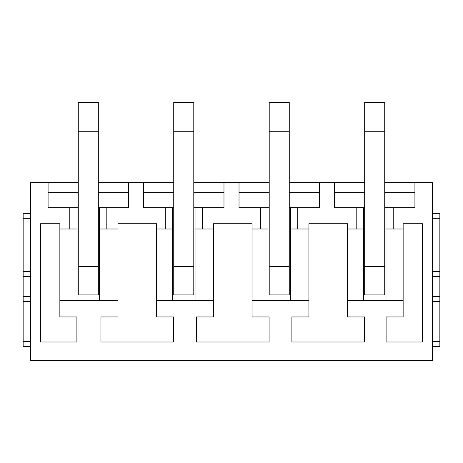 <?xml version="1.0" encoding="UTF-8"?>
<svg xmlns="http://www.w3.org/2000/svg" width="463" height="463" viewBox="0 0 463 463"><rect width="100%" height="100%" fill="white"/><g stroke="black" fill="none" stroke-linecap="round" stroke-linejoin="round"><path stroke-width="0.69" d="M432.332 346.515L439.85 346.515L439.85 213.709L432.332 213.709M432.332 301.407L439.85 301.407M432.332 271.341L439.85 271.341M30.668 346.515L23.15 346.515L23.15 213.709L30.668 213.709M59.86 228.994L59.86 223.733L40.565 223.733L40.565 342.001L76.899 342.001L76.899 316.947L59.86 316.947L59.86 228.994L69.797 228.994L69.797 207.696L48.083 207.696L48.083 182.636L30.668 182.636L30.668 360.544L432.332 360.544L432.332 182.636L414.917 182.636L414.917 207.696L393.22 207.696L393.22 228.994L403.14 228.994L403.14 223.733L422.435 223.733L422.435 342.001L386.101 342.001L386.101 316.947L403.14 316.947L403.14 228.994M30.668 271.341L23.15 271.341L30.668 271.341M30.668 301.407L23.15 301.407M59.86 300.661L117.99 300.661L117.99 316.947L100.951 316.947L100.951 342.001L173.619 342.001L173.619 316.947L156.581 316.947L156.581 300.661L213.46 300.661L213.46 316.947L196.422 316.947L196.422 342.001L269.084 342.001L269.084 316.947L252.046 316.947L252.046 300.661L308.925 300.661L308.925 316.947L291.887 316.947L291.887 342.001L364.555 342.001L364.555 316.947L347.516 316.947L347.516 300.661L403.14 300.661M48.083 182.636L78.276 182.636M98.324 182.636L173.741 182.636M193.789 182.636L269.211 182.636M289.259 182.636L364.676 182.636M384.724 182.636L414.917 182.636M393.22 228.994L385.986 228.994L385.986 207.696L384.724 207.696M403.14 223.733L422.435 223.733M422.435 342.001L386.101 342.001M308.925 300.661L308.925 223.733L347.516 223.733L347.516 228.994L363.432 228.994L363.432 300.661M347.516 300.661L347.516 228.994M213.46 300.661L213.46 223.733L252.046 223.733L252.046 228.994L267.967 228.994L267.967 300.661M252.046 300.661L252.046 228.994M117.99 300.661L117.99 223.733L156.581 223.733L156.581 228.994L172.496 228.994L172.496 300.661M156.581 300.661L156.581 228.994M69.797 228.994L77.032 228.994L77.032 207.696L69.797 207.696M128.517 182.636L128.517 207.696L98.324 207.696M78.276 207.696L77.032 207.696M334.483 182.636L334.483 207.696L363.432 207.696L363.432 228.994M364.676 207.696L363.432 207.696M393.22 207.696L385.986 207.696L385.986 300.661M48.083 192.66L78.276 192.66M98.324 192.66L128.517 192.66M143.547 182.636L143.547 207.696L165.268 207.696L165.268 228.994M106.814 207.696L106.814 228.994L117.99 228.994M143.547 192.66L173.741 192.66M193.789 192.66L223.982 192.66M223.982 182.636L223.982 207.696L202.285 207.696L202.285 228.994L213.46 228.994M239.018 182.636L239.018 207.696L260.733 207.696L260.733 228.994M239.018 192.66L269.211 192.66M289.259 192.66L319.453 192.66M319.453 182.636L319.453 207.696L297.75 207.696L297.75 228.994L308.925 228.994M356.203 207.696L356.203 228.994M334.483 192.66L364.676 192.66M384.724 192.66L414.917 192.66M384.724 266.578L384.724 294.931L364.676 294.931L364.676 131.272L384.724 131.272L384.724 266.578L364.676 266.578M297.75 228.994L290.515 228.994L290.515 300.661M297.75 207.696L290.515 207.696L290.515 228.994L290.515 207.696L289.259 207.696M269.211 207.696L267.967 207.696L267.967 228.994M289.259 266.578L289.259 294.931L269.211 294.931L269.211 131.272L289.259 131.272L289.259 266.578L269.211 266.578M202.285 228.994L195.05 228.994L195.05 300.661M202.285 207.696L195.05 207.696L195.05 228.994L195.05 207.696L193.789 207.696M173.741 207.696L172.496 207.696L172.496 228.994M193.789 266.578L193.789 294.931L173.741 294.931L173.741 131.272L193.789 131.272L193.789 266.578L173.741 266.578M106.814 228.994L99.58 228.994L99.58 300.661M99.58 207.696L99.58 228.994L99.58 207.696M98.324 266.578L98.324 294.931L78.276 294.931L78.276 131.272L98.324 131.272L98.324 266.578L78.276 266.578M77.032 300.661L77.032 228.994M165.268 207.696L172.496 207.696M260.733 207.696L267.967 207.696M78.276 131.272L78.276 102.456L98.324 102.456L98.324 131.272M173.741 131.272L173.741 102.456L193.789 102.456L193.789 131.272M269.211 131.272L269.211 102.456L289.259 102.456L289.259 131.272M364.676 131.272L364.676 102.456L384.724 102.456L384.724 131.272M432.332 341.503L439.85 341.503M432.332 296.401L439.85 296.401M432.332 276.353L439.85 276.353M432.332 218.721L439.85 218.721M30.668 341.503L23.15 341.503M30.668 218.721L23.15 218.721M30.668 276.353L23.15 276.353M30.668 296.401L23.15 296.401"/></g></svg>
